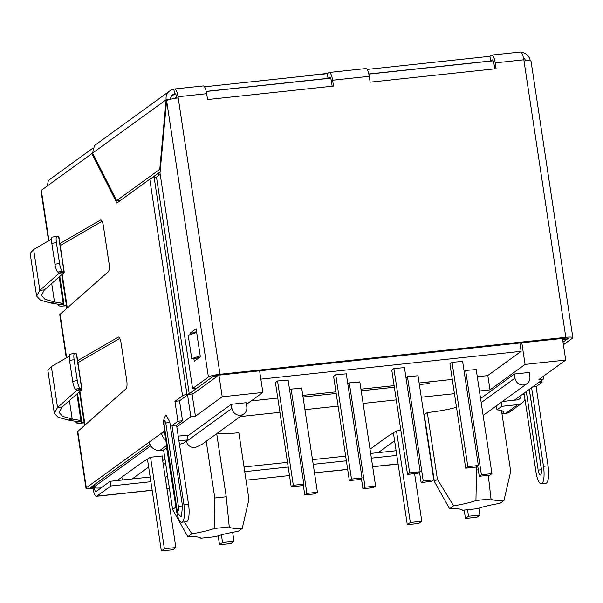 <?xml version="1.0" encoding="UTF-8"?>
<svg xmlns="http://www.w3.org/2000/svg" width="603" height="603" viewBox="0 0 603 603"><rect width="100%" height="100%" fill="white"/><g stroke="black" fill="none" stroke-linecap="round" stroke-linejoin="round"><path stroke-width="0.9" d="M314.502 472.873L327.03 471.531A9.58 2.646 83.9 0 1 326.63 471.689A9.58 2.646 83.9 0 1 326.208 471.621M246.032 480.192L289.493 475.541M110.176 481.284L96.171 491.445A4.794 1.319 83.9 0 1 95.975 491.528A4.794 1.319 83.9 0 1 94.249 487.646L93.028 488.528A9.58 2.646 -96.1 0 0 96.48 496.292A9.58 2.646 -96.1 0 0 96.879 496.133L110.884 485.973L110.176 481.284L150.162 477.011M396.111 450.72L370.672 453.441M345.662 456.117L312.505 459.659M287.495 462.335L244.034 466.978M396.819 455.408L371.38 458.129M346.371 460.798L313.213 464.34M288.204 467.016L244.743 471.659M168.131 479.852L165.644 480.116M150.871 481.699L110.884 485.973M84.209 422.967A4.794 4.553 54 0 0 83.108 422.952A9.58 1.44 -8.6 0 1 76.068 422.62A9.58 1.44 -8.6 0 1 76.385 422.168L80.968 421.678A4.794 0.724 171.4 0 0 80.81 421.904A4.794 0.724 171.4 0 0 84.081 422.092M66.503 305.864A4.794 4.553 54 0 0 65.403 305.849A9.58 1.44 -8.6 0 1 58.363 305.517A9.58 1.44 -8.6 0 1 58.679 305.058L63.255 304.568A4.794 0.724 171.4 0 0 63.096 304.801A4.794 0.724 171.4 0 0 66.368 304.99M309.316 75.594A7.191 4.349 -18.7 0 1 311.54 75.126L327.708 73.4M210.417 86.169A7.191 4.349 161.3 0 0 208.306 86.161L204.327 86.583M36.617 296.133L39.828 290.39L33.647 249.484L30.15 253.381L36.617 296.133L40.446 300.173L50.396 302.962L59.102 304.394L58.679 305.058L58.566 304.304M63.255 304.568L63.775 304.116L63.202 303.422L59.102 304.394L63.948 303.799L59.803 276.385M51.828 243.393L56.403 242.527A7.191 1.696 -100.7 0 1 56.923 236.248L52.348 237.115A7.191 1.696 79.3 0 0 51.828 243.393L54.986 264.287A7.191 1.696 79.3 0 0 57.85 272.074L59.501 273.121L64.076 272.631L44.411 289.9L41.358 295.417L45.014 299.299L54.496 301.99L63.202 303.422L59.192 276.928M33.647 249.484L51.579 239.09M57.85 272.074L62.426 271.207L64.061 272.066L64.076 272.631L64.061 272.066L59.486 272.933L39.828 290.39L44.411 289.9M58.71 237.122L64.061 272.066M56.923 236.248A7.191 1.696 -100.7 0 1 57.142 236.263L58.717 236.753M62.426 271.207A7.191 1.696 -100.7 0 1 59.561 263.421L54.986 264.287M56.403 242.527L59.561 263.421M54.323 413.236L57.541 407.492L51.353 366.586L47.863 370.483L54.323 413.236L58.159 417.276L68.101 420.065L76.807 421.497L76.385 422.168L76.272 421.414M80.968 421.678L81.488 421.218L80.908 420.525L76.807 421.497L81.661 420.902L77.516 393.488M69.541 360.496L74.116 359.629A7.191 1.696 -100.7 0 1 74.629 353.35L70.054 354.217A7.191 1.696 79.3 0 0 69.541 360.496L72.699 381.39A7.191 1.696 79.3 0 0 75.556 389.176L77.207 390.224L81.789 389.734L62.124 407.002L59.064 412.52L62.727 416.402L72.202 419.093L80.908 420.525L76.898 394.03M51.353 366.586L69.285 356.192M75.556 389.176L80.131 388.309L81.767 389.169L81.789 389.734L81.767 389.169L77.192 390.035L57.541 407.492L62.124 407.002M76.423 354.225L81.767 389.169M74.629 353.35A7.191 1.696 -100.7 0 1 74.847 353.366L76.43 353.855M80.131 388.309A7.191 1.696 -100.7 0 1 77.274 380.531L72.699 381.39M74.116 359.629L77.274 380.531M92.395 148.504L49.062 179.95A9.58 2.646 -96.1 0 0 47.667 185.694M367.076 69.42L489.922 56.29L490.631 60.978L492.063 59.931A4.794 1.319 83.9 0 1 492.267 59.855A4.794 1.319 83.9 0 1 493.993 63.737L494.769 68.848M490.631 60.978L368.817 73.996M204.485 86.802L327.331 73.672L328.04 78.352L329.472 77.312A4.794 1.319 83.9 0 1 329.675 77.229A4.794 1.319 83.9 0 1 331.401 81.111L332.17 86.229M328.04 78.352L206.226 91.377M170.717 99.209A4.794 4.553 -126 0 1 174.591 94.053L174.893 93.834A4.794 1.319 83.9 0 1 175.096 93.751A4.794 1.319 83.9 0 1 176.822 97.633L176.89 98.078M523.487 57.865A4.794 4.553 -126 0 1 525.582 60.82M521.211 52.378A9.58 9.098 -126 0 1 530.256 60.797L530.248 60.858M150.848 178.624L160.104 171.908M120.864 200.151L116.665 200.603L159.772 169.315L166.142 99.721A9.58 9.098 -126 0 1 169.669 90.985A9.58 9.098 -126 0 1 173.883 89.372L174.591 94.053L171.064 96.616M169.669 90.985L94.46 145.564L92.591 153.094L116.665 200.603M170.559 99.246L166.142 99.721L92.591 153.094M159.772 169.315L160.345 169.255M59.923 243.567L100.528 220.035A7.191 1.982 83.9 0 1 100.761 219.959A7.191 1.982 83.9 0 1 103.347 225.778L109.037 263.39A7.191 1.982 83.9 0 1 108.336 271.697L59.742 314.608L66.285 357.933M77.636 360.677L118.233 337.137A7.191 1.982 83.9 0 1 118.467 337.062A7.191 1.982 83.9 0 1 121.06 342.881L126.751 380.501A7.191 1.982 83.9 0 1 126.05 388.799L77.455 431.71L85.988 488.196A9.58 1.44 -8.6 0 1 86.304 487.744L149.325 442.014A9.58 9.098 54 0 0 159.901 450.403L163.526 450.011A38.336 5.759 -8.6 0 1 167.008 448.165M502.073 413.824A38.336 5.759 171.4 0 0 503.332 412.007A38.336 5.759 171.4 0 0 496.97 409.852L501.847 406.316L517.871 404.605L505.698 413.439L502.073 413.824L501.59 410.651M505.698 413.439A9.58 9.098 54 0 0 509.912 411.826L522.085 402.992A9.58 9.098 -126 0 1 517.871 404.605M496.97 409.852L496.367 405.864M501.847 406.316L501.244 402.329M524.979 399.359A9.58 9.098 -126 0 1 522.085 402.992M521.994 394.641L524.226 394.4M502.389 401.5L517.163 399.917A4.794 4.553 54 0 0 521.09 395.297M531.59 387.676L543.484 466.307A14.856 4.093 83.9 0 1 541.283 483.817A14.856 4.093 83.9 0 1 535.931 471.787L524.037 393.156M532.464 387.043L536.09 386.651L548.059 465.817A14.856 4.093 83.9 0 1 545.866 483.327L541.283 483.817M541.75 380.305L542.059 382.325L536.09 386.651M542.059 382.325L538.434 382.709M526.291 391.52L538.185 470.152A5.992 1.651 -96.1 0 0 540.341 474.998A5.992 1.651 -96.1 0 0 541.23 467.943L529.336 389.312M529.268 389.357L541.419 469.677M562.629 339.632L562.705 338.411M48.579 240.823L41.004 190.752A9.58 1.44 -8.6 0 1 41.321 190.299L91.86 153.622L92.802 153.524M93.028 488.528A9.58 1.44 -8.6 0 1 85.988 488.196M119.816 338.389L77.93 362.667M94.249 487.646A4.794 0.724 -8.6 0 1 90.729 487.48A4.794 0.724 -8.6 0 1 90.887 487.254L149.989 444.366M179.453 444.275A38.336 5.759 -8.6 0 1 183.237 443.386L188.106 439.851L187.397 435.162L178.224 436.142M178.933 440.831L188.106 439.851M165.765 439.941A9.58 9.098 -126 0 1 161.498 433.173L164.694 432.833M149.325 442.014L164.423 431.055L176.393 510.213A14.856 4.093 -96.1 0 0 181.752 522.243A14.856 4.093 -96.1 0 0 182.37 521.994A14.856 4.093 -96.1 0 0 183.945 504.734L171.976 425.575L176.551 425.085L182.521 420.751L177.938 421.241L174.93 401.334L179.513 400.844L187.118 395.327A4.794 0.724 -8.6 0 1 189.319 394.558L191.453 394.053A5.555 0.837 171.4 0 0 194.008 393.156L217.065 376.43L212.482 376.92L189.252 393.714L186.945 394.279A9.58 1.44 171.4 0 0 182.543 395.809L174.93 401.334M181.752 522.243L186.327 521.753A14.856 4.093 -96.1 0 0 186.945 521.505A14.856 4.093 -96.1 0 0 188.528 504.244L176.551 425.085M171.976 425.575L177.938 421.241M102.103 221.286L60.225 245.564M179.513 400.844L182.521 420.751M216.914 375.435L217.065 376.43M200.173 357.029L195.38 358.619L191.739 358.687L188.196 335.268L196.676 332.457M200.219 355.876L191.739 358.687M198.704 357.511L198.779 358.039M160.202 174.38L156.486 177.071L189.252 393.714L156.486 177.071L154.18 177.636A9.58 1.44 171.4 0 0 149.778 179.174L116.899 203.03L91.86 153.622M164.122 424.52A7.424 1.116 -8.6 0 0 163.873 424.866C163.051 421.693 163.745 418.392 165.961 414.985L169.782 421.964L182.468 505.811L181.503 516.304L180.501 516.251C178.089 514.201 176.777 511.691 176.551 508.713A7.424 1.116 -8.6 0 1 176.8 508.367L164.122 424.52C164.046 419.861 164.611 419.454 165.825 423.283L178.503 507.123C178.578 511.781 178.006 512.188 176.8 508.367M173.883 89.372L174.184 89.154A9.58 2.646 83.9 0 1 174.584 88.988A9.58 2.646 83.9 0 1 178.043 96.751L178.217 97.92A9.58 1.44 171.4 0 0 166.624 100.671L159.999 173.053L192.583 388.52L208.419 377.033A9.58 1.44 171.4 0 1 220.012 374.29L565.81 337.326A9.58 1.44 -8.6 0 1 572.85 337.657A9.58 1.44 -8.6 0 1 572.533 338.117L563.406 344.743M327.331 73.672L328.763 72.631A9.58 2.646 83.9 0 1 329.163 72.466A9.58 2.646 83.9 0 1 332.615 80.229L333.504 86.086L207.553 99.548L206.663 93.691A9.58 2.646 -96.1 0 0 203.211 85.928L174.584 88.988M489.922 56.29L491.355 55.25A9.58 2.646 83.9 0 1 491.754 55.084A9.58 2.646 83.9 0 1 495.214 62.848L496.096 68.704L370.144 82.166L369.255 76.31A9.58 2.646 -96.1 0 0 365.802 68.554L329.163 72.466M491.754 55.084L520.381 52.031A9.58 2.646 83.9 0 1 523.834 59.787L495.214 62.848M565.81 337.326L523.834 59.787M192.583 388.52L197.166 388.03L212.995 376.543A4.794 0.724 -8.6 0 1 218.799 375.172L564.589 338.208A4.794 0.724 -8.6 0 1 568.109 338.373A4.794 0.724 -8.6 0 1 567.951 338.607L563.014 342.187L567.438 338.976L562.863 339.466M524.015 60.963A9.58 1.44 -8.6 0 1 531.055 61.295L572.85 337.657M190.239 334.59L190.028 333.195L196.118 328.778L200.369 356.886L194.279 361.303L193.88 358.642M196.503 331.333L194.611 332.705L190.028 333.195M198.477 358.257L198.379 357.624M194.671 333.12L194.611 332.705M246.808 406.806A7.786 7.394 -126 0 1 243.936 413.899A7.786 7.394 -126 0 1 240.514 415.211A7.786 7.394 -126 0 1 231.921 408.397L231.303 404.296L246.19 402.706L246.808 406.806M186.169 441.253L186.214 441.562C188.535 446.74 192.086 448.519 196.864 446.883L202.276 444.14L243.936 413.899M529.856 376.551A7.786 7.394 -126 0 1 526.984 383.651A7.786 7.394 -126 0 1 523.562 384.955A7.786 7.394 -126 0 1 514.97 378.141L514.351 374.041L529.238 372.45L529.856 376.551M206.218 441.275L214.796 498.003L214.193 528.507A31.145 4.681 -8.6 0 1 191.844 533.806L187.834 536.708A31.145 4.681 -8.6 0 1 200.799 538.23L215.866 536.617A31.145 4.681 -8.6 0 1 238.215 531.326L242.225 528.416A31.145 4.681 -8.6 0 1 229.261 526.901L226.246 496.782L216.703 433.67M424.271 414.751L434.364 481.503L449.589 508.736L453.592 505.827L437.409 479.295L427.316 412.542L424.271 414.751M163.609 449.951L172.616 509.482L187.834 536.708M449.589 508.736A31.145 4.681 -8.6 0 1 462.546 510.251L477.614 508.646A31.145 4.681 -8.6 0 1 499.97 503.347L503.972 500.445A31.145 4.681 -8.6 0 1 491.015 498.922L475.94 500.535A31.145 4.681 -8.6 0 1 453.592 505.827M206.249 91.483L330.61 78.194M368.848 74.109L493.201 60.813M259.591 370.807L262.863 392.447L222.213 396.789L218.942 375.156M562.448 338.441L565.72 360.074L525.07 364.416L521.799 342.783M175.021 98.349L176.732 97.106M222.213 396.789L195.425 416.228L192.048 393.902M158.981 175.262L158.634 172.978M514.299 400.226L543.514 379.023L538.931 379.513L565.72 360.074M525.07 364.416L490.005 389.87L479.438 391M454.436 393.669L421.271 397.219M396.269 399.887L363.104 403.43M338.102 406.105L304.937 409.648M279.935 412.324L240.273 416.56M246.439 404.364L262.863 392.447M195.425 416.228L190.842 416.718L176.83 426.894M150.742 445.821L94.339 486.757A11.977 1.801 -8.6 0 0 93.94 487.322L93.631 485.257M101.063 487.902A11.977 1.801 -8.6 0 1 93.94 487.322M117.163 480.538L141.132 463.142L150.305 457.262L162.9 455.913L162.079 456.516M148.655 467.039L132.276 478.925M370.031 449.227L387.081 436.851L396.261 430.972L400.889 430.474M394.603 440.748L378.224 452.634M187.533 436.059L231.303 404.296M217.412 433.15A31.145 4.681 171.4 0 0 238.848 432.69L248.941 499.442L242.225 528.416M162.704 460.669L164.981 459.011M427.316 412.542A31.145 4.681 171.4 0 0 456.494 407.296M480.583 398.545L514.351 374.041M487.827 375.496L490.005 389.87M190.842 416.718L187.571 395.086M154.669 177.516L154.443 176.023M543.122 376.476L543.514 379.023M122.281 479.988L121.851 477.131M419.356 384.571L429.117 383.523L428.876 381.918M303.023 397L336.188 393.458M361.189 390.789L394.354 387.239M476.099 467.061L476.543 470.023L475.94 500.535M214.796 498.003L226.246 496.782M214.193 528.507L229.261 526.901M437.409 479.295L434.364 481.503M491.015 498.922L488.264 475.337M478.292 469.835L476.543 470.023M191.844 533.806L184.397 521.964M176.053 507.952L166.737 448.285M175.661 507.274L172.616 509.482M501.492 410.613L510.696 471.463L503.972 500.445M477.282 376.739L487.639 375.639L521.128 351.33L260.85 379.151M521.128 351.33L519.869 342.994M251.202 400.905L277.772 398.07M302.781 395.395L335.946 391.852M360.948 389.176L394.113 385.634M419.115 382.958L452.28 379.415M301.696 388.204L291.076 389.108L289.651 390.149M288.121 380.063L277.463 380.998L275.443 382.641M333.61 376.423L335.63 374.78L346.288 373.845M462.622 361.408L451.964 362.343L449.944 363.993M476.197 369.556L465.584 370.461L464.152 371.493M418.03 375.775L407.417 376.671L405.985 377.712M404.455 367.626L393.797 368.561L391.777 370.204M359.863 381.993L349.25 382.89L347.818 383.93M349.363 480.614L351.496 479.061L362.034 477.938L359.901 479.483L349.363 480.614L333.587 376.257M362.034 477.938L346.258 373.641M335.728 374.764L351.496 479.061M417.992 375.541L433.768 479.837L423.231 480.968L407.462 376.671M423.231 480.968L421.105 482.513L431.635 481.39L433.768 479.837M421.105 482.513L419.545 472.194M476.159 369.33L491.935 473.626L481.405 474.749L465.629 370.453M481.405 474.749L479.272 476.295L489.802 475.172L491.935 473.626M479.272 476.295L477.712 465.976M304.771 494.95L306.897 493.397L317.434 492.274L315.301 493.819L304.771 494.95L303.211 484.631M317.434 492.274L301.658 387.978M291.128 389.101L306.897 493.397M407.53 474.395L409.663 472.85L420.201 471.719L418.067 473.265L407.53 474.395L391.754 370.046M420.201 471.719L404.425 367.423M393.895 368.554L409.663 472.85M291.196 486.825L293.329 485.279L303.867 484.156L301.734 485.701L291.196 486.825L275.42 382.475M303.867 484.156L288.091 379.86M277.553 380.983L293.329 485.279M362.938 488.731L365.064 487.186L375.601 486.056L373.468 487.601L362.938 488.731L361.378 478.413M375.601 486.056L359.825 381.759M349.295 382.89L365.064 487.186M465.697 468.177L467.83 466.632L478.367 465.501L476.234 467.054L465.697 468.177L449.921 363.828M478.367 465.501L462.591 361.205M452.062 362.335L467.83 466.632M464.197 510.078L465.463 518.467L468.508 516.258L467.521 509.723M478.925 508.186L479.958 515.03L476.913 517.238L465.463 518.467M414.593 473.641L421.791 521.248L418.746 523.457L407.296 524.685L410.341 522.477L396.503 430.949M393.435 433.022L407.296 524.685M468.508 516.258L479.958 515.03M421.791 521.248L410.341 522.477M218.165 535.833L219.515 544.758L222.56 542.542L221.399 534.884M232.645 532.306L234.009 541.321L230.964 543.529L219.515 544.758M161.996 456.011L175.842 547.539L172.797 549.748L161.348 550.969L164.393 548.76L150.546 457.24M147.486 459.313L161.348 550.969M222.56 542.542L234.009 541.321M175.842 547.539L164.393 548.76M398.108 463.933L372.669 466.654M347.66 469.33L327.03 471.531M169.42 488.377L166.933 488.641M152.16 490.224L96.879 496.133M65.403 305.849L66.39 305.133M50.396 302.962L54.496 301.99L51.7 283.5M83.108 422.952L84.103 422.236M68.101 420.065L72.202 419.093L69.405 400.603M492.478 59.885L492.063 59.931M329.472 77.312L329.886 77.267M174.893 93.834L175.307 93.789M548.059 465.817L543.484 466.307M538.185 470.152A2.638 0.399 171.4 0 0 541.373 469.398M48.933 240.62L41.321 190.299M86.304 487.744L77.749 431.19M66.639 357.722L60.044 314.088M118.716 337.092L118.233 337.137M159.901 450.403L166.609 445.527M183.945 504.734L188.528 504.244M101.002 219.989L100.528 220.035M182.543 395.809L149.778 179.174M178.503 507.123A7.424 1.116 -8.6 0 1 182.468 505.811M169.782 421.964A7.424 1.116 171.4 0 0 165.825 423.283M186.945 394.279L154.18 177.636M206.663 93.691L178.043 96.751M369.255 76.31L332.615 80.229M567.89 338.208L567.951 338.607M178.217 97.92L220.012 374.29M166.624 100.671L208.419 377.033M62.207 274.282L67.265 307.749M79.913 391.385L84.978 424.851M94.068 484.948L94.339 486.757M163.323 464.762L165.599 463.112M186.214 441.562L231.921 408.397M481.202 402.646L514.97 378.141M332.773 393.827L332.524 392.214M326.63 471.689L347.675 469.443M372.684 466.767L398.131 464.054M96.48 496.292L152.175 490.337M166.948 488.762L169.443 488.498M58.167 304.244L58.363 305.517M58.913 236.896L64.265 272.292M75.88 421.346L76.068 422.62M76.626 353.999L81.978 389.402M163.873 424.866L176.551 508.713M526.984 383.651L483.139 415.467M174.749 98.395L176.709 96.97M84.556 425.228L79.49 391.754M66.843 308.118L61.777 274.651M332.298 393.872L332.057 392.267M167.544 475.933L165.26 477.584"/></g></svg>
